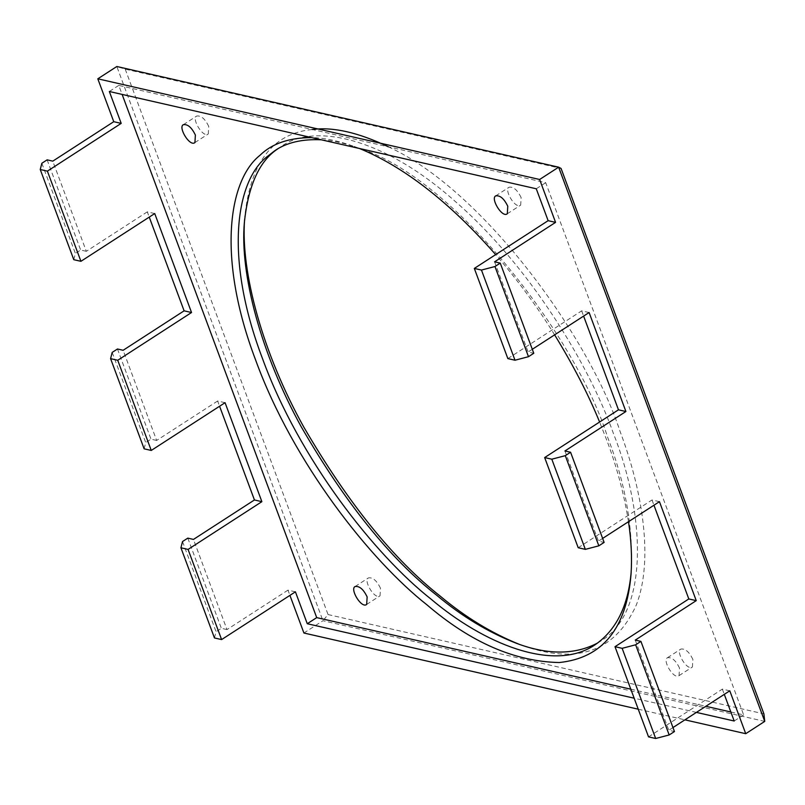 <?xml version="1.0" encoding="UTF-8"?>
<svg xmlns="http://www.w3.org/2000/svg" width="805" height="805" viewBox="0 0 805 805"><rect width="100%" height="100%" fill="white"/><g stroke="black" fill="none" stroke-linecap="round" stroke-linejoin="round"><path stroke-width="0.6" stroke-dasharray="4.03 3.02" d="M125.218 69.139L328.048 614.557L322.936 620.715L116.826 66.503L125.218 69.139L561.075 168.456M328.048 614.557L763.915 713.874M764.75 721.391L322.936 620.715L303.918 633.022M295.415 591.826L287.969 590.135L289.921 595.378M287.969 590.135L226.99 629.591L193.462 539.42M225.068 402.691L217.632 401.001L219.584 406.243M217.632 401.001L156.653 440.456L123.125 350.286M154.731 213.556L147.295 211.866L149.247 217.109M147.295 211.866L86.316 251.311L52.778 161.151M388.392 146.832C484.087 190.594 590.196 339.036 620.102 431.51C642.159 489.561 654.022 559.586 636.232 605.179C615.121 651.738 576.933 665.091 521.67 645.228L519.094 644.262M244.569 219.926L244.74 217.229C250.305 162.55 272.825 133.298 312.3 129.494M521.127 197.597C517.474 190.02 513.459 186.559 509.092 187.233C503.618 189.698 515.512 209.612 520.674 205.124L521.127 197.597M208.737 126.415C205.084 118.838 201.069 115.377 196.702 116.041C191.228 118.506 203.112 138.43 208.284 133.942L208.737 126.415M692.884 659.446C689.231 651.859 685.216 648.407 680.849 649.072C675.375 651.537 687.269 671.451 692.431 666.973L692.884 659.446M380.493 588.264C376.841 580.677 372.826 577.215 368.459 577.889C362.985 580.355 374.878 600.268 380.041 595.791L380.493 588.264M597.753 642.943L600.731 641.122C650.682 611.337 644.322 510.974 613.35 433.271C588.968 364.393 529.056 265.127 454.976 201.21C381.077 135.461 312.109 123.417 280.865 146.762L278.017 148.714M321.245 139.788C332.747 140.472 345.395 143.31 359.201 148.301C455.016 177.986 576.913 338.513 607.534 437.035C624.982 481.863 632.941 525.896 631.412 569.115L631.201 571.731M628.484 521.7C624.056 493.857 616.801 466.679 606.739 440.144L599.604 422.011M554.625 334.85C537.569 307.188 517.917 280.442 495.679 254.611M359.503 148.502L354.12 146.44C338.513 140.815 324.365 137.866 311.686 137.605M730.849 711.992L743.639 714.9L545.71 182.685L118.778 85.4L122.129 94.416M630.808 689.191L705.854 706.297M679.531 668.09C675.868 660.503 671.863 657.051 667.486 657.715C662.022 660.181 673.906 680.094 679.068 675.616L679.531 668.09M182.524 541.544L216.062 631.714L214.462 637.952M226.99 629.591L221.345 628.303L216.062 631.714M187.806 538.132L221.345 628.303M112.187 352.409L145.715 442.579L144.125 448.818M156.653 440.456L150.998 439.168L145.715 442.579M117.47 348.998L150.998 439.168M41.85 163.274L75.378 253.444L73.788 259.683M86.316 251.311L80.661 250.023L75.378 253.444M47.133 159.853L80.661 250.023M494.592 261.826L528.13 351.986L533.775 353.274M564.929 450.961L598.467 541.131L604.122 542.419M635.266 640.096L668.804 730.266L674.459 731.554M589.109 312.541L581.663 310.841L507.854 358.597M532.296 349.29L528.13 351.986M659.446 501.676L652.01 499.975L578.201 547.732M602.633 538.424L598.467 541.131M729.783 690.811L722.347 689.12L648.538 736.867M672.97 727.559L668.804 730.266M652.01 499.975L653.952 505.228M638.244 709.205L684.914 719.841M722.347 689.12L724.299 694.363M696.416 712.395L634.159 698.207M545.71 182.685L536.271 188.783M118.778 85.4L109.339 91.498M743.639 714.9L734.2 721.008M581.663 310.841L583.615 316.093M244.358 222.593L244.74 217.199M516.569 643.356L521.65 645.218M594.905 644.896L600.711 641.142M275.058 150.515L280.865 146.762M354.12 146.44L359.201 148.301M631.029 574.458L631.412 569.065M355.096 586.533L368.459 577.889M366.678 604.424L380.041 595.791M667.486 657.715L680.849 649.072M679.068 675.616L692.431 666.973M183.339 124.684L196.702 116.041M194.921 142.586L208.284 133.942M495.729 195.867L509.092 187.233M507.311 213.768L520.674 205.124"/><path stroke-width="1.21" d="M763.915 713.874L764.75 721.391L558.64 167.178L539.622 179.485L97.808 78.809L116.826 66.503L558.64 167.178L561.075 168.456L763.915 713.874M289.921 595.378L303.918 633.022L638.244 709.205M219.584 406.243L254.44 499.965L193.462 539.42L187.806 538.132L182.524 541.544L180.924 547.782L214.462 637.952L221.606 639.583L188.068 549.413L180.924 547.782M149.247 217.109L184.104 310.831L123.125 350.286L117.47 348.998L112.187 352.409L110.587 358.648L144.125 448.818L151.26 450.448L117.731 360.278L110.587 358.648M97.808 78.809L113.757 121.696L52.778 161.151L47.133 159.853L41.85 163.274L40.25 169.513L73.788 259.683L80.923 261.313L47.394 171.143L40.25 169.513M519.094 644.262C491.422 633.052 465.179 617.043 440.375 596.253C393.665 559.656 348.112 503.216 303.706 426.922C262.631 353.103 240.655 272.12 244.569 219.926M312.3 129.494C333.109 126.727 358.477 132.503 388.392 146.832M278.017 148.714C259.482 160.698 248.262 185.331 244.358 222.623C239.749 273.499 260.81 353.536 301.301 426.902C345.174 502.793 390.294 558.891 436.672 595.227C461.869 616.368 488.504 632.418 516.589 643.366C547.833 655.089 574.891 654.948 597.753 642.943M631.201 571.731C628.282 605.954 616.187 630.335 594.915 644.886C553.377 673.05 482.94 643.135 430.866 598.98C375.009 555.108 299.088 459.202 262.42 358.386C223.951 257.167 235.986 181.296 266.536 157.116L275.058 150.515C286.822 142.505 302.217 138.933 321.245 139.788M599.604 422.011C588.445 394.651 573.452 365.591 554.625 334.85M495.679 254.611C449.663 202.297 404.271 166.927 359.503 148.502M311.686 137.605C289.196 137.655 271.919 143.582 259.854 155.405C228.781 180.008 216.545 257.177 255.668 360.147C292.98 462.704 370.199 560.26 427.022 604.897C470.794 642.4 514.878 661.619 559.264 662.535C602.492 658.017 626.411 628.675 631.019 574.508C632.146 557.734 631.291 540.125 628.484 521.7M122.129 94.416L316.707 617.616L630.808 689.191M705.854 706.297L730.849 711.992M367.14 596.908C363.478 589.32 359.473 585.859 355.096 586.533C349.632 588.998 361.515 608.912 366.678 604.424L367.14 596.908M195.384 135.059C191.721 127.482 187.706 124.02 183.339 124.684C177.865 127.15 189.759 147.063 194.921 142.586L195.384 135.059M507.774 206.241C504.111 198.664 500.106 195.202 495.729 195.867C490.265 198.332 502.149 218.256 507.311 213.768L507.774 206.241M634.159 698.207L307.269 623.724L295.415 591.826L221.606 639.583M254.44 499.965L261.877 501.666L225.068 402.691L151.26 450.448M184.104 310.831L191.54 312.521L154.731 213.556L80.923 261.313M514.999 360.227L528.493 356.696L494.964 266.525L481.46 270.057L514.999 360.227L507.854 358.597L474.326 268.427L481.46 270.057M113.757 121.696L121.203 123.386L109.339 91.498L536.271 188.783L548.135 220.671L555.571 222.371L494.592 261.826L500.247 263.114L494.964 266.525M548.135 220.671L474.326 268.427M528.493 356.696L533.775 353.274L500.247 263.114M585.336 549.362L598.84 545.83L565.301 455.66L551.807 459.192L585.336 549.362L578.201 547.732L544.663 457.562L551.807 459.192M583.615 316.093L618.471 409.815L625.908 411.506L564.929 450.961L570.584 452.249L565.301 455.66M618.471 409.815L544.663 457.562M598.84 545.83L604.122 542.419L570.584 452.249M655.673 738.497L669.176 734.965L635.638 644.795L622.144 648.327L655.673 738.497L648.538 736.867L615 646.697L622.144 648.327M653.952 505.228L688.808 598.95L696.245 600.641L635.266 640.096L640.921 641.384L635.638 644.795M688.808 598.95L615 646.697M669.176 734.965L674.459 731.554L640.921 641.384M625.908 411.506L589.109 312.541L532.296 349.29M261.877 501.666L188.068 549.413M696.245 600.641L659.446 501.676L602.633 538.424M121.203 123.386L47.394 171.143M191.54 312.521L117.731 360.278M684.914 719.841L745.732 733.697L729.783 690.811L672.97 727.559M555.571 222.371L539.622 179.485M724.299 694.363L734.2 721.008L696.416 712.395M316.707 617.616L307.269 623.724M745.732 733.697L764.75 721.391"/></g></svg>
